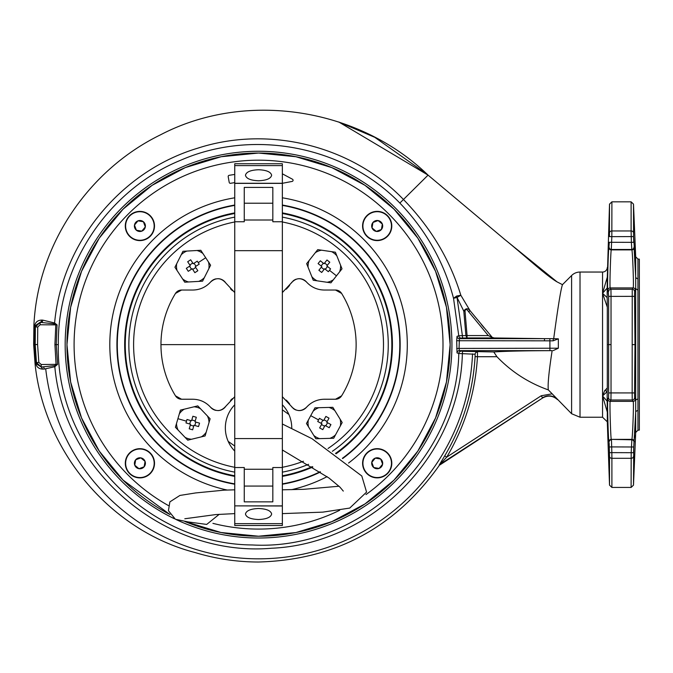 <?xml version="1.0" encoding="UTF-8"?>
<svg xmlns="http://www.w3.org/2000/svg" width="673" height="673" viewBox="0 0 673 673"><rect width="100%" height="100%" fill="white"/><g stroke="black" fill="none" stroke-linecap="round" stroke-linejoin="round"><path stroke-width="1.01" d="M282.349 183.308L292.099 181.432A1.186 1.186 180 0 0 292.435 179.211L282.349 173.811M234.751 174.45A171.834 171.834 180 0 0 229.173 175.325A1.186 1.186 180 0 0 228.206 176.705L229.199 182.333A1.186 1.186 180 0 0 230.57 183.3A163.741 163.741 -0 0 1 234.751 182.627M342.683 458.54A141.608 141.608 180 0 0 282.349 205.038M234.751 205.038A141.608 141.608 180 0 0 234.751 484.232M282.357 484.232A141.608 141.608 180 0 0 320.474 471.983M394.033 480.101A191.595 191.595 180 0 0 394.016 209.152A191.595 191.595 180 0 0 123.066 209.168A191.595 191.595 180 0 0 169.991 514.534L123.083 480.118L99.268 451.112L81.551 417.941L70.631 381.986L66.947 344.643L70.631 307.3L81.542 271.345L99.251 238.166L123.066 209.168L152.098 185.336L185.218 167.627L221.156 156.725L258.533 153.04L295.918 156.725L331.856 167.619L364.985 185.327L394.016 209.152L417.84 238.183L435.549 271.303L446.451 307.241L450.136 344.626L446.46 382.003L435.557 417.941L417.857 451.07L394.033 480.101L365.002 503.926L331.873 521.634L295.935 532.545L258.558 536.221L220.971 532.503L184.839 521.482A191.595 191.595 180 0 0 394.033 480.101M129.569 215.671A14.596 14.596 180 0 0 129.569 236.316A14.596 14.596 180 0 0 150.222 236.316A14.596 14.596 180 0 0 150.214 215.671A14.596 14.596 180 0 0 129.569 215.671M387.513 215.654A14.596 14.596 180 0 0 366.861 215.654A14.596 14.596 180 0 0 366.861 236.307A14.596 14.596 180 0 0 387.513 236.307A14.596 14.596 180 0 0 387.513 215.654M387.522 473.599A14.596 14.596 180 0 0 387.522 452.946A14.596 14.596 180 0 0 366.878 452.946A14.596 14.596 180 0 0 366.878 473.599A14.596 14.596 180 0 0 387.522 473.599M129.586 473.607A14.596 14.596 180 0 0 150.23 473.607A14.596 14.596 180 0 0 150.23 452.963A14.596 14.596 180 0 0 129.586 452.963A14.596 14.596 180 0 0 129.586 473.607M234.751 475.769A133.279 133.279 0 0 1 234.751 213.492A133.279 133.279 0 0 0 125.271 344.635A133.279 133.279 0 0 1 234.751 213.492M282.349 213.492A133.279 133.279 0 0 1 391.829 344.626A133.279 133.279 0 0 0 282.349 213.492A133.279 133.279 0 0 1 335.524 453.442M312.255 466.616A133.279 133.279 0 0 1 282.357 475.769M124.673 344.635A133.877 133.877 0 0 1 234.751 212.887A133.877 133.877 0 0 0 234.751 476.375M392.426 344.626A133.877 133.877 0 0 0 282.349 212.887A133.877 133.877 0 0 1 336.046 453.795M312.861 466.995A133.877 133.877 0 0 1 282.357 476.375M234.751 483.87A141.254 141.254 0 0 1 234.751 205.4A141.254 141.254 0 0 0 117.295 344.635A141.254 141.254 0 0 1 234.751 205.4M282.349 205.4A141.254 141.254 0 0 1 399.804 344.626A141.254 141.254 0 0 0 282.349 205.4A141.254 141.254 0 0 1 342.38 458.321M320.138 471.756A141.254 141.254 0 0 1 282.357 483.87M366.196 454.174A14.276 14.276 0 0 1 386.294 452.264A14.276 14.276 0 0 1 388.212 472.37A14.276 14.276 0 0 1 368.106 474.28A14.276 14.276 0 0 1 366.196 454.174M375.282 458.12A5.493 5.493 0 0 1 382.617 464.185A5.493 5.493 0 0 1 373.7 467.508A5.493 5.493 0 0 1 375.282 458.12L371.782 462.359L373.7 467.508L379.118 468.425L382.617 464.185L380.699 459.036L375.282 458.12L371.782 462.359L373.7 467.508L379.118 468.425L382.617 464.185L380.699 459.036L375.282 458.12M282.349 396.7L291.325 406.307A9.523 9.523 180 0 0 291.964 407.173M292.965 408.191A9.523 9.523 180 0 0 296.179 410.067M298.442 410.547A9.523 9.523 180 0 0 301.344 410.362M301.437 410.337A9.523 9.523 180 0 0 304.659 408.915M304.802 408.814A9.523 9.523 180 0 0 306.434 407.342C311.254 402.059 317.219 399.358 324.327 399.232L335.533 399.232L341.615 395.833A97.577 97.577 180 0 0 341.615 293.428L335.533 290.038A7.142 7.142 -0 0 1 336.609 290.113M291.325 406.307C296.002 411.582 301.033 411.926 306.434 407.342M314.998 401.142A23.799 23.799 -0 0 1 315.435 400.957M224.361 281.28A9.523 9.523 -0 0 1 225.766 282.954C221.097 277.68 216.058 277.335 210.666 281.928C205.845 287.211 199.881 289.912 192.764 290.038L181.559 290.038L175.485 293.428A97.577 97.577 -0 0 0 160.965 344.635A97.577 97.577 180 0 0 175.485 395.833L181.559 399.232L192.764 399.232C199.881 399.358 205.845 402.059 210.666 407.342A9.523 9.523 180 0 0 212.214 408.763M196.491 399.526A23.799 23.799 -0 0 1 196.996 399.611M212.475 408.948A9.523 9.523 180 0 0 215.898 410.387M218.203 410.58A9.523 9.523 180 0 0 221.131 409.992M221.181 409.975A9.523 9.523 180 0 0 224.227 408.107M224.361 407.989A9.523 9.523 180 0 0 225.766 406.307L234.751 396.7M210.666 407.342C216.058 411.926 221.097 411.582 225.766 406.307M230.536 400.41A39.27 39.27 -0 0 1 232.437 398.601M286.252 400.099A39.27 39.27 -0 0 1 289.634 403.943M282.349 292.57L291.325 282.954C296.002 277.68 301.033 277.335 306.434 281.928C311.254 287.211 317.219 289.912 324.327 290.038L335.533 290.038M291.325 282.954A9.523 9.523 -0 0 1 291.964 282.096M292.965 281.07A9.523 9.523 -0 0 1 296.179 279.194M298.442 278.715A9.523 9.523 -0 0 1 301.344 278.908M301.437 278.925A9.523 9.523 -0 0 1 304.659 280.355M304.802 280.448A9.523 9.523 -0 0 1 306.434 281.928M314.998 288.128A23.799 23.799 180 0 0 315.435 288.313M196.491 289.743A23.799 23.799 180 0 0 196.996 289.659M210.666 281.928A9.523 9.523 -0 0 1 212.214 280.506M212.475 280.321A9.523 9.523 -0 0 1 215.898 278.874M218.203 278.689A9.523 9.523 -0 0 1 221.139 279.278M221.181 279.295A9.523 9.523 -0 0 1 224.227 281.154M230.536 288.86A39.27 39.27 180 0 0 232.437 290.669M286.252 289.171A39.27 39.27 180 0 0 289.634 285.327M225.766 282.954L234.751 292.57M336.862 290.164A7.142 7.142 -0 0 1 341.615 293.428M181.559 290.038A7.142 7.142 180 0 0 180.49 290.113M180.238 290.164A7.142 7.142 180 0 0 175.485 293.428M335.533 399.232A7.142 7.142 180 0 0 336.609 399.148M336.862 399.106A7.142 7.142 180 0 0 341.615 395.833M181.559 399.232A7.142 7.142 -0 0 1 180.49 399.148M180.238 399.106A7.142 7.142 -0 0 1 175.485 395.833M282.349 472.143A129.712 129.712 180 0 0 308.562 464.311M332.361 451.297A129.712 129.712 180 0 0 282.349 217.127M234.751 217.127A129.712 129.712 180 0 0 234.751 472.143M133.599 344.635A124.951 124.951 -0 0 1 234.751 221.972A124.951 124.951 -0 0 0 234.751 467.298M383.501 344.635A124.951 124.951 -0 0 0 282.349 221.972A124.951 124.951 -0 0 1 328.054 448.462M303.439 461.241A124.951 124.951 -0 0 1 282.349 467.298M176.663 263.808L174.93 267.257L184.73 282.189L202.565 281.171L210.599 265.221L200.798 250.28L182.963 251.298L176.663 263.808A16.278 16.278 180 0 0 177.049 270.479M198.249 262.638L197.256 261.158L193.277 263.766L190.669 259.786L187.683 261.747L190.291 265.726L186.32 268.334L188.28 271.312L192.251 268.704L194.859 272.683L197.845 270.723L195.237 266.752L199.208 264.144L198.249 262.638L205.702 257.751M190.291 265.726L189.534 266.222L191.485 269.208M192.251 268.704L192.747 269.469L195.734 267.509M195.237 266.752L195.994 266.247L194.043 263.261M193.277 263.766L192.781 263L189.794 264.96M321.551 250.196L317.732 249.641L306.652 263.656L313.256 280.254L330.931 282.837L342.01 268.813L335.406 252.215L321.551 250.196A16.278 16.278 180 0 0 315.334 252.669M329.476 270.302L330.569 268.889L326.834 265.944L329.787 262.209L326.985 259.997L324.033 263.732L320.306 260.779L318.093 263.58L321.82 266.533L318.876 270.26L321.677 272.472L324.622 268.746L328.357 271.69L329.476 270.302L336.475 275.829M324.033 263.732L323.318 263.16L321.105 265.97M321.82 266.533L321.257 267.248L324.058 269.461M324.622 268.746L325.337 269.309L327.549 266.508M326.834 265.944L327.406 265.229L324.605 263.017M329.829 438.359L333.682 438.249L342.187 422.543L332.832 407.325L314.981 407.813L306.476 423.519L315.83 438.737L329.829 438.359A16.278 16.278 180 0 0 335.524 434.859M318.565 419.91L317.732 421.491L321.913 423.754L319.65 427.935L322.788 429.635L325.051 425.454L329.232 427.717L330.931 424.57L326.75 422.308L329.013 418.126L325.875 416.427L323.612 420.608L319.431 418.345L318.565 419.91L310.724 415.67M325.051 425.454L325.85 425.883L327.549 422.745M326.75 422.308L327.187 421.508L324.041 419.809M323.612 420.608L322.813 420.179L321.114 423.317M321.913 423.754L321.475 424.554L324.613 426.253M201.353 436.861L205.105 435.944L210.119 418.799L197.778 405.886L180.423 410.118L175.409 427.262L187.75 440.176L201.353 436.861A16.278 16.278 180 0 0 206.19 432.243M186.471 421.189L185.992 422.913L190.552 424.242L189.214 428.802L192.646 429.811L193.975 425.243L198.543 426.581L199.544 423.149L194.977 421.82L196.314 417.26L192.89 416.251L191.553 420.818L186.993 419.481L186.471 421.189L177.916 418.69M193.975 425.243L194.85 425.504L195.851 422.072M194.977 421.82L195.237 420.945L191.805 419.944M191.553 420.818L190.678 420.558L189.677 423.99M190.552 424.242L190.291 425.117L193.723 426.118M282.349 409.823L288.902 414.484A33.204 33.204 0 0 1 291.746 428.087M234.751 446.048L228.189 441.379A33.204 33.204 0 0 1 234.751 404.784M283.072 450.313A33.204 33.204 0 0 1 282.349 451.087M234.751 451.087A33.204 33.204 -0 0 1 228.189 441.379M288.902 414.484A33.204 33.204 180 0 0 282.349 404.784M234.751 467.525L244.265 467.525L244.265 501.856L272.826 501.856L272.826 467.525L282.349 467.525L282.349 505.877L234.751 505.877L234.751 250.684L282.349 250.684L282.349 183.266L234.751 183.266L234.751 163.749L282.349 163.749L282.349 165.617L234.751 165.617M282.349 467.525L282.349 250.684M244.265 486.066L272.826 486.066M282.349 183.384L234.751 183.384L234.751 250.684M244.265 203.204L272.826 203.204M234.751 221.745L244.265 221.745L244.265 187.414L272.826 187.414L272.826 221.745L282.349 221.745M282.349 490.289L282.357 525.512L234.759 525.512L234.759 523.653L282.357 523.653M234.759 505.877L282.357 505.995M234.759 506.003L234.759 523.653M258.558 508.502C266.491 508.838 270.857 510.672 271.648 514.012C270.857 517.352 266.491 519.186 258.558 519.522C250.625 519.186 246.259 517.352 245.468 514.012C246.259 510.672 250.625 508.838 258.558 508.502M282.357 475.533L282.357 489.809L303.767 489.321L339.024 486.234M282.349 183.266L282.349 165.617M258.55 180.768C250.608 180.431 246.251 178.597 245.46 175.258C246.251 171.918 250.608 170.076 258.55 169.747C266.483 170.076 270.849 171.918 271.64 175.258C270.849 178.597 266.483 180.431 258.55 180.768M571.604 275.526L571.604 413.735L580.017 417.226L580.017 272.043A11.904 11.904 0 0 0 571.604 275.526L562.468 284.662C560.887 288.927 557.959 306.93 553.702 338.67L553.349 338.67M634.967 256.825L633.571 236.568L633.495 204.112L635.691 256.792L637.945 259.063L637.945 410.589A2.381 1.834 -0 0 0 635.691 412.347L633.756 446.99L611.681 446.914L611.454 439.789A2.381 2.372 -24.5 0 0 609.073 442.228L608.897 441.825A2.381 2.372 -23.4 0 1 611.269 439.376C610.756 439.376 609.444 401.36 610.218 401.352L610.949 400.006L611.025 392.881L611.025 296.389L634.538 296.347L634.622 291.586A2.381 2.372 -145.7 0 0 632.241 289.255L632.166 392.881L632.241 400.006L633.125 401.352C634.042 401.369 632.485 439.376 631.863 439.376L631.19 452.626L631.114 487.437L633.495 485.157L633.756 446.99L633.571 452.702L611.833 452.626L611.9 458.305A2.381 1.893 180 0 1 609.519 456.479L609.452 452.685L611.833 452.626L611.681 446.914L609.301 446.981L609.452 452.685L609.158 443.187M607.618 403.581L607.61 405.306M607.618 407.316L607.626 408.637M607.761 416.175L607.828 418.842M608.257 431.687L608.417 435.28M607.181 401.243L607.307 412.128L602.554 395.96L604.867 390.264L607.181 391.636L607.181 401.243L602.554 395.96L607.181 391.636L607.307 387.951L605.565 389.785M607.181 297.634L607.307 307.182L602.554 293.302L607.181 288.027L607.181 297.626L602.554 293.302L607.307 277.141L607.181 288.027M607.231 283.686L607.265 280.641M608.897 441.825C608.375 441.833 607.063 399.055 607.837 399.022L608.577 397.676L608.644 392.914L608.644 296.356L608.156 290.837M608.266 257.456L608.199 258.954M607.904 267.618L607.828 270.428M607.66 288.263L607.744 289.668M608.644 296.356L611.025 296.389L610.949 289.255L610.218 287.918A2.381 2.372 -27.4 0 0 607.837 290.24C607.063 290.214 608.375 247.437 608.897 247.445L609.301 242.499M609.519 204.129L611.9 201.833L611.833 236.644L633.571 236.568L633.756 242.28L631.375 242.347L631.863 249.885C632.485 249.885 634.042 287.901 633.125 287.918L610.218 287.918C609.444 287.901 610.756 249.893 611.269 249.885L611.833 236.644L609.452 236.576L609.519 204.129L607.307 277.141M553.097 340.841A2.381 0.639 92.5 0 1 553.416 339.125L553.702 338.67L558.346 338.839L553.097 340.841L456.681 340.723L457.026 352.904L458.784 353.493L475.088 354.234L475.096 356.581L477.468 356.715C475.323 392.67 465.077 426.135 446.729 457.127L541.227 395.758L542.522 397.751C547.856 394.773 552.819 395.295 557.412 399.325L557.471 399.611C552.87 395.581 547.906 395.051 542.564 398.029L439.385 465.262C395.186 527.674 334.91 559.919 258.55 562.014C237.897 562.005 217.648 559.112 197.795 553.349L195.002 552.525C110.507 530.652 44.376 451.903 35.097 364.236L33.65 344.635L33.902 325.32C37.612 245.132 87.986 170.176 160.578 134.785C245.83 90.308 358.28 107.672 428.062 175.123L399.863 203.053C344.383 146.083 253.612 128.383 180.751 160.208C107.848 189.895 57.373 265.928 58.324 344.635L56.238 344.635L57.575 364.345L41.204 364.505L41.204 366.878L36.477 362.654L38.841 362.394L37.579 344.517L37.747 327.019L35.375 326.91L40.119 322.384L40.119 324.765L57.045 324.882L54.606 322.973L54.673 323.873L40.069 322.333A2.381 1.539 92.6 0 0 41.608 320.087C37.595 320.264 35.265 322.274 34.617 326.111L34.382 344.61L33.65 344.635L35.206 344.635M542.564 398.029L439.864 464.42L446.729 457.127L444.693 455.907L439.183 465.093A2.381 2.372 -49.6 0 1 439.864 464.42L440.066 464.589M462.94 337.981A2.381 0.564 89.5 0 1 462.376 335.625L458.776 335.777A2.381 2.364 -108.6 0 0 461.14 338.056L466.986 337.93L465.909 335.591L462.376 335.625L457.043 297.474L453.535 298.299C444.037 262.302 426.152 230.553 399.863 203.053M456.681 340.723L457.026 336.365A2.381 2.364 -108.6 0 0 459.39 338.645L461.14 338.056M457.026 336.365L458.776 335.777L453.535 298.299L456.673 296.027A4.736 1.119 73 0 0 457.043 297.474L460.837 295.262L456.673 296.027M456.681 348.547L459.045 348.421L459.39 338.645L544.474 338.645L494.293 337.964L492.274 337.425L470.023 310.632C467.752 307.998 465.682 308.175 463.806 311.162L457.06 297.474M558.346 338.839L558.346 348.21L459.045 348.421L459.39 350.625L462.94 351.289A2.381 0.572 -89.5 0 0 462.368 353.636C460.088 454.729 372.472 544.053 271.438 548.251C166.298 557.311 64.255 472.648 54.816 366.726L57.575 364.345M457.026 352.904A2.381 2.364 108.6 0 1 459.39 350.625L552.146 350.65C548.899 371.521 547.629 384.611 548.327 389.903L571.604 413.735M58.324 344.635C55.666 449.446 147.58 544.348 252.442 544.97C358.398 550.876 456.774 459.6 458.784 353.493A2.381 2.364 108.6 0 1 461.148 351.213M462.94 351.289L493.772 351.962L496.926 356.715L477.468 356.715L477.468 351.962A2.381 2.372 -56.1 0 0 475.088 354.234M174.357 518.723A193.378 193.378 0 0 1 258.55 151.257A193.378 193.378 0 0 1 451.928 344.635A193.378 193.378 0 0 1 176.334 519.665M475.096 356.581C472.976 392.149 462.839 425.252 444.693 455.907C462.839 425.252 472.976 392.149 475.096 356.581M54.791 365.624L42.904 366.878A2.381 1.371 -92.2 0 1 44.267 369.056L54.816 366.726L54.791 365.624L56.069 364.505L54.917 344.652L55.809 324.765L54.673 323.873M44.267 369.056L42.693 369.107L41.137 366.953L42.904 366.878L41.137 366.953L35.778 363.454L36.477 362.654L35.206 344.584L35.375 326.91L34.634 326.119L34.373 344.601L35.762 363.462C36.561 367.037 38.874 368.922 42.693 369.107M580.017 272.043L602.554 272.043A4.761 4.761 0 0 0 607.307 267.45M637.945 290.122L635.691 288.667L634.622 291.586M637.945 278.681A2.381 1.834 -0 0 1 635.691 276.923L635.691 432.478L637.945 430.198L639.35 430.123L639.35 259.139L637.945 259.063M635.691 256.792L635.657 275.627M637.945 410.589L637.945 430.198M637.945 399.148A2.381 1.514 -0 0 0 635.691 400.595L634.622 397.676L634.538 392.923L608.644 392.914M634.689 437.315L634.799 435.549M634.959 432.478L635.034 431.065M635.455 420.675L635.539 418.084M635.623 415.031L635.665 413.55M635.623 274.18L635.539 271.11M609.073 247.041A2.381 2.372 -155.5 0 0 611.454 249.481L631.653 249.481A2.381 2.372 -28.6 0 0 634.025 247.033L635.691 276.923M634.244 441.833A2.381 2.372 -152.6 0 0 631.863 439.376L611.269 439.376L631.653 439.789A2.381 2.372 -151.4 0 1 634.025 442.237L633.932 443.086M634.538 296.347L634.984 344.635L634.538 392.923M609.301 242.288L631.375 242.347L631.114 230.957L611.9 230.957A2.381 1.893 180 0 0 609.519 232.791M608.577 397.676A2.381 2.372 -150.2 0 0 610.949 400.006L632.241 400.006A2.381 2.372 -34.3 0 0 634.622 397.676M35.762 363.462L34.382 344.643M34.617 326.111L40.069 322.333L41.39 322.384A2.381 1.396 -87.8 0 0 42.778 320.129L41.608 320.087M42.778 320.129L54.606 322.973C61.823 243.155 120.719 171.279 197.66 148.211C268.746 125.085 351.912 145.612 403.573 199.612C430.796 227.667 449.884 259.551 460.837 295.262L470.023 310.632L468.66 311.759C466.759 309.033 465.539 308.781 465.009 310.993L463.806 311.162L465.909 335.591L467.07 335.558L466.986 337.93L494.293 337.964M484.19 327.928L481.271 324.411M428.062 175.123L338.797 121.998L374.76 137.309L427.162 174.366L504.927 239.622L557.042 281.878L562.468 284.662M493.225 337.787L492.358 337.459M544.474 340.849L544.474 338.645L553.702 338.67M465.009 310.993L467.07 335.558L488.295 335.583L492.274 337.425M558.346 348.21L553.156 350.616M496.926 356.715C511.446 371.824 528.583 382.887 548.327 389.903M493.772 351.962C505.659 351.155 525.117 350.726 552.146 350.65M45.722 368.905A214.199 214.199 180 0 0 266.087 558.699A214.199 214.199 180 0 0 472.547 353.872M368.089 236.989A14.276 14.276 -90 0 1 366.179 216.883A14.276 14.276 -90 0 1 386.285 214.973A14.276 14.276 -90 0 1 388.195 235.079A14.276 14.276 -90 0 1 368.089 236.989M372.034 227.903A5.493 5.493 -90 0 1 378.1 220.559A5.493 5.493 -90 0 1 381.423 229.485A5.493 5.493 -90 0 1 372.034 227.903L376.274 231.403L381.423 229.485L382.34 224.059L378.1 220.559L372.951 222.477L372.034 227.903L376.274 231.403L381.423 229.485L382.34 224.059L378.1 220.559L372.951 222.477L372.034 227.903M150.903 235.087A14.276 14.276 180 0 1 130.798 237.005A14.276 14.276 180 0 1 128.888 216.899A14.276 14.276 180 0 1 148.994 214.99A14.276 14.276 180 0 1 150.903 235.087M141.81 231.142A5.493 5.493 180 0 1 134.474 225.076A5.493 5.493 180 0 1 143.399 221.754A5.493 5.493 180 0 1 141.81 231.142L145.318 226.91L143.399 221.754L137.973 220.845L134.474 225.076L136.392 230.233L141.81 231.142L145.318 226.91L143.399 221.754L137.973 220.845L134.474 225.076L136.392 230.233L141.81 231.142M149.002 452.281A14.276 14.276 90 0 1 150.92 472.379A14.276 14.276 90 0 1 130.814 474.297A14.276 14.276 90 0 1 128.896 454.191A14.276 14.276 90 0 1 149.002 452.281M145.057 461.367A5.493 5.493 90 0 1 138.991 468.702A5.493 5.493 90 0 1 135.668 459.785A5.493 5.493 90 0 1 145.057 461.367L140.825 457.867L135.668 459.785L134.76 465.203L138.991 468.702L144.148 466.784L145.057 461.367L140.825 457.867L135.668 459.785L134.76 465.203L138.991 468.702L144.148 466.784L145.057 461.367M219.247 514.298L206.695 524.427L188.011 521.912L175.392 519.262L168.435 510.706L169.865 501.881L179.91 495.446L195.624 492.939L224.134 490.154L234.751 489.818M602.554 272.043L602.554 417.226L607.307 421.82L609.519 485.14L611.9 487.437L631.114 487.437M348.555 463.058A148.75 148.75 180 0 0 282.349 197.803M234.751 197.803A148.75 148.75 180 0 0 227.095 490.02M291.602 489.666A148.75 148.75 180 0 0 327.112 476.635M365.977 494.571A184.452 184.452 180 0 0 388.969 214.199A184.452 184.452 180 0 0 128.114 214.216A184.452 184.452 180 0 0 168.418 505.566M212.92 523.35A184.452 184.452 180 0 0 339.655 510.294M160.965 344.635L234.751 344.635M198.712 281.39A16.278 16.278 180 0 0 204.298 277.722M182.61 278.967A16.278 16.278 180 0 0 188.583 281.97M186.816 251.079A16.278 16.278 180 0 0 181.23 254.747M202.918 253.511A16.278 16.278 180 0 0 196.945 250.499M208.866 268.662A16.278 16.278 180 0 0 208.479 261.99M311.835 276.67A16.278 16.278 180 0 0 317.076 280.809M309.05 260.628A16.278 16.278 180 0 0 308.083 267.24M336.828 255.807A16.278 16.278 180 0 0 331.587 251.66M339.613 271.842A16.278 16.278 180 0 0 340.58 265.229M327.112 282.273A16.278 16.278 180 0 0 333.328 279.808M334.86 410.614A16.278 16.278 180 0 0 328.979 407.426M340.353 425.933A16.278 16.278 180 0 0 340.168 419.254M313.803 435.448A16.278 16.278 180 0 0 319.683 438.636M308.31 420.129A16.278 16.278 180 0 0 308.495 426.808M318.834 407.703A16.278 16.278 180 0 0 313.138 411.203M200.445 408.679A16.278 16.278 180 0 0 194.026 406.803M209.034 422.501A16.278 16.278 180 0 0 207.452 416.007M185.083 437.383A16.278 16.278 180 0 0 191.502 439.259M176.494 423.561A16.278 16.278 180 0 0 178.076 430.055M184.175 409.201A16.278 16.278 180 0 0 179.338 413.819M244.265 469.258L272.826 469.258M234.751 438.586L282.349 438.586M244.265 220.012L272.826 220.012M607.307 412.128L607.307 421.82M607.307 307.182L607.307 387.951M609.519 456.479L609.519 485.14M635.497 399.03A2.381 2.372 -31.7 0 1 633.125 401.352L610.218 401.352A2.381 2.372 -152.6 0 1 607.837 399.022M549.875 338.662L549.934 350.625M608.897 247.445A2.381 2.372 -156.6 0 0 611.269 249.885L631.863 249.885A2.381 2.372 -27.4 0 0 634.244 247.428M635.497 290.231A2.381 2.372 -148.3 0 0 633.125 287.918L632.241 289.255L610.949 289.255A2.381 2.372 -29.8 0 0 608.577 291.594M610.655 344.635L608.274 344.635M633.495 456.487A2.381 1.893 180 0 1 631.114 458.305L611.9 458.305L611.9 487.437M611.9 201.833L631.114 201.833L631.114 230.957A2.381 1.893 180 0 1 633.495 232.774M632.603 344.635L634.984 344.635M57.045 324.882L56.238 344.635L54.917 344.652M40.119 324.765L37.747 327.019M38.841 362.394L41.204 364.505M35.206 344.584L37.579 344.517M488.295 335.583L468.66 311.759M541.227 395.758L552.197 393.814M580.017 417.226L602.554 417.226M633.495 485.157L635.691 432.478M633.495 204.112L631.114 201.833M557.042 281.878C546.291 275.745 523.039 254.175 504.927 239.622M282.349 423.998L312.003 438.695L361.805 475.996L366.575 492.106L349.733 508.073L322.788 512.136L282.357 513.617M282.349 449.968L329.004 478.032L339.899 487.075L343.297 491.097M184.806 518.757L215.797 514.576L234.759 513.617"/></g></svg>
